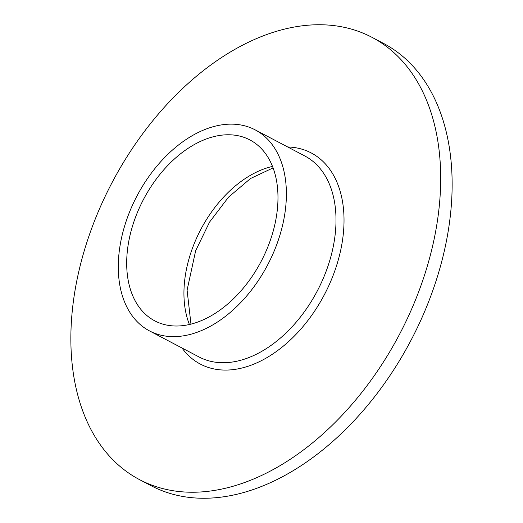 <?xml version="1.0" encoding="UTF-8"?>
<svg xmlns="http://www.w3.org/2000/svg" width="523" height="523" viewBox="0 0 523 523"><rect width="100%" height="100%" fill="white"/><g stroke="black" fill="none" stroke-linecap="round" stroke-linejoin="round"><path stroke-width="0.78" d="M127.736 216.731A113.563 73.867 -62.3 0 0 149.486 330.902A113.563 73.867 -62.3 0 0 276.935 244.045A113.563 73.867 -62.3 0 0 255.185 129.874A113.563 73.867 -62.3 0 0 127.736 216.731M269.476 242.679A102.207 66.48 -62.3 0 0 249.896 139.929A102.207 66.48 -62.3 0 0 135.196 218.098A102.207 66.48 -62.3 0 0 154.769 320.854A102.207 66.48 -62.3 0 0 269.476 242.679M139.504 479.617L150.957 485.638A249.831 162.503 -62.3 0 0 431.344 294.554A249.831 162.503 -62.3 0 0 383.496 43.383L372.043 37.362A249.831 162.503 -62.3 0 0 91.656 228.446A249.831 162.503 -62.3 0 0 139.504 479.617A249.831 162.503 -62.3 0 0 419.891 288.533A249.831 162.503 -62.3 0 0 372.043 37.362M181.991 347.998A119.237 77.561 -62.3 0 0 334.105 272.829A119.237 77.561 -62.3 0 0 287.689 146.97M149.486 330.902L199.106 356.993A113.563 73.867 -62.3 0 0 326.555 270.136A113.563 73.867 -62.3 0 0 304.804 155.972L255.185 129.874M272.516 166.412A102.207 66.48 -62.3 0 0 192.451 248.209A102.207 66.48 -62.3 0 0 189.404 324.476M190.96 324.103L187.09 290.167L195.648 250.759L209.592 222.033L228.544 197.132L250.53 178.506L273.091 167.903"/></g></svg>

